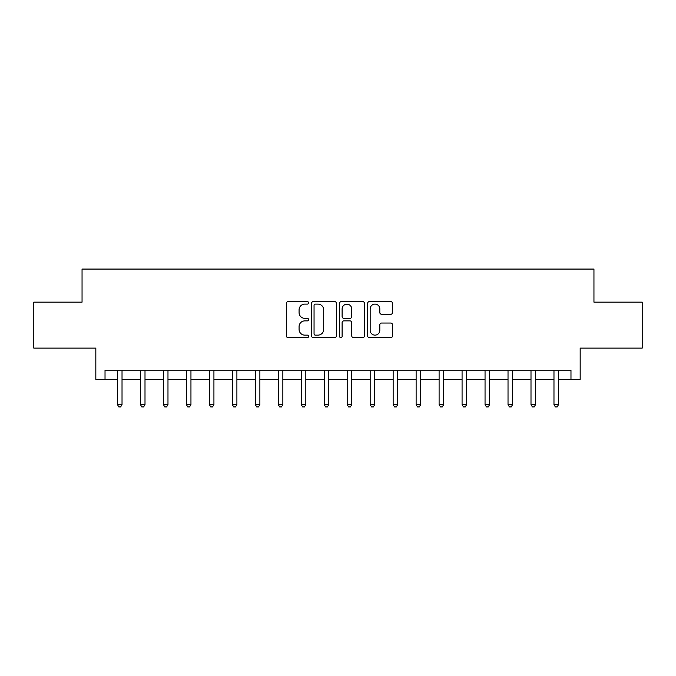 <?xml version="1.0" encoding="UTF-8"?>
<svg xmlns="http://www.w3.org/2000/svg" width="676" height="676" viewBox="0 0 676 676"><rect width="100%" height="100%" fill="white"/><g stroke="black" fill="none" stroke-linecap="round" stroke-linejoin="round"><path stroke-width="1.01" d="M308.594 302.84A1.259 1.259 0 0 0 307.326 301.58L288.162 301.58A1.808 1.808 0 0 0 286.354 303.38L286.354 335.854A1.808 1.808 0 0 0 288.162 337.662L307.326 337.662A1.259 1.259 0 0 0 308.594 336.394A1.259 1.259 0 0 0 307.326 335.135L304.851 335.135A5.771 5.771 0 0 1 299.071 329.364L299.071 326.652A5.771 5.771 0 0 1 304.851 320.88L307.326 320.88A1.259 1.259 0 0 0 308.594 319.621A1.259 1.259 0 0 0 307.326 318.354L304.851 318.354A5.771 5.771 0 0 1 299.071 312.582L299.071 309.878A5.771 5.771 0 0 1 304.851 304.107L307.326 304.107A1.259 1.259 0 0 0 308.594 302.84M390.728 314.298A1.808 1.808 0 0 0 392.528 312.489L392.528 303.38A1.808 1.808 0 0 0 390.728 301.58L369.434 301.58A1.808 1.808 0 0 0 367.634 303.38L367.634 335.854A1.808 1.808 0 0 0 369.434 337.662L390.728 337.662A1.808 1.808 0 0 0 392.528 335.854L392.528 324.852A1.808 1.808 0 0 0 390.728 323.043L381.619 323.043A1.808 1.808 0 0 0 379.811 324.852L379.811 330.31A4.825 4.825 0 0 1 374.986 335.135A4.825 4.825 0 0 1 370.161 330.31L370.161 308.932A4.825 4.825 0 0 1 374.986 304.107A4.825 4.825 0 0 1 379.811 308.932L379.811 312.489A1.808 1.808 0 0 0 381.619 314.298L390.728 314.298M105.025 379.354L105.025 370.169L570.975 370.169L570.975 379.354L580.169 379.354L580.169 348.106L642.2 348.106L642.2 302.155L593.95 302.155L593.95 269.073L82.049 269.073L82.049 302.155L33.8 302.155L33.8 348.106L95.831 348.106L95.831 379.354L117.43 379.354M336.42 303.38A1.808 1.808 0 0 0 334.62 301.58L313.326 301.58A1.808 1.808 0 0 0 311.526 303.38L311.526 335.854A1.808 1.808 0 0 0 313.326 337.662L334.62 337.662A1.808 1.808 0 0 0 336.42 335.854L336.42 303.38M341.38 301.58L362.674 301.58A1.808 1.808 0 0 1 364.474 303.38L364.474 335.854A1.808 1.808 0 0 1 362.674 337.662L353.565 337.662A1.808 1.808 0 0 1 351.757 335.854L351.757 322.689A1.808 1.808 0 0 0 349.957 320.88L343.907 320.88A1.808 1.808 0 0 0 342.107 322.689L342.107 336.394A1.259 1.259 0 0 1 340.839 337.662A1.259 1.259 0 0 1 339.58 336.394L339.58 303.38A1.808 1.808 0 0 1 341.38 301.58M122.026 379.354L140.405 379.354M145.002 379.354L163.381 379.354M167.978 379.354L186.356 379.354M190.953 379.354L209.332 379.354M213.929 379.354L232.307 379.354M236.904 379.354L255.283 379.354M259.88 379.354L278.267 379.354M282.855 379.354L301.243 379.354M305.831 379.354L324.218 379.354M328.806 379.354L347.194 379.354M351.782 379.354L370.169 379.354M374.757 379.354L393.145 379.354M397.733 379.354L416.12 379.354M420.717 379.354L439.096 379.354M443.693 379.354L462.071 379.354M466.668 379.354L485.047 379.354M489.644 379.354L508.022 379.354M512.619 379.354L530.998 379.354M535.595 379.354L553.974 379.354M558.57 379.354L570.975 379.354M315.312 304.107A1.259 1.259 0 0 0 314.053 305.366L314.053 333.876A1.259 1.259 0 0 0 315.312 335.135L317.931 335.135A5.771 5.771 0 0 0 323.703 329.364L323.703 309.878A5.771 5.771 0 0 0 317.931 304.107L315.312 304.107M351.757 309.017A4.825 4.825 0 0 0 346.932 304.192A4.825 4.825 0 0 0 342.107 309.017L342.107 316.554A1.808 1.808 0 0 0 343.907 318.354L349.957 318.354A1.808 1.808 0 0 0 351.757 316.554L351.757 309.017M122.255 370.169L122.162 370.397A1.842 1.842 0 0 0 122.026 371.082L122.026 404.535L117.43 404.535L117.43 371.082A1.842 1.842 0 0 0 117.303 370.397L117.201 370.169M122.026 404.535L120.649 406.927L118.807 406.927L117.43 404.535M145.23 370.169L145.137 370.397A1.842 1.842 0 0 0 145.002 371.082L145.002 404.535L140.405 404.535L140.405 371.082A1.842 1.842 0 0 0 140.278 370.397L140.177 370.169M145.002 404.535L143.625 406.927L141.783 406.927L140.405 404.535M168.206 370.169L168.113 370.397A1.842 1.842 0 0 0 167.978 371.082L167.978 404.535L163.381 404.535L163.381 371.082A1.842 1.842 0 0 0 163.254 370.397L163.161 370.169M167.978 404.535L166.6 406.927L164.758 406.927L163.381 404.535M191.181 370.169L191.088 370.397A1.842 1.842 0 0 0 190.953 371.082L190.953 404.535L186.356 404.535L186.356 371.082A1.842 1.842 0 0 0 186.23 370.397L186.137 370.169M190.953 404.535L189.576 406.927L187.742 406.927L186.356 404.535M214.157 370.169L214.064 370.397A1.842 1.842 0 0 0 213.929 371.082L213.929 404.535L209.332 404.535L209.332 371.082A1.842 1.842 0 0 0 209.205 370.397L209.112 370.169M213.929 404.535L212.551 406.927L210.718 406.927L209.332 404.535M237.132 370.169L237.039 370.397A1.842 1.842 0 0 0 236.904 371.082L236.904 404.535L232.307 404.535L232.307 371.082A1.842 1.842 0 0 0 232.181 370.397L232.088 370.169M236.904 404.535L235.527 406.927L233.693 406.927L232.307 404.535M260.108 370.169L260.015 370.397A1.842 1.842 0 0 0 259.88 371.082L259.88 404.535L255.283 404.535L255.283 371.082A1.842 1.842 0 0 0 255.156 370.397L255.063 370.169M259.88 404.535L258.502 406.927L256.669 406.927L255.283 404.535M283.083 370.169L282.99 370.397A1.842 1.842 0 0 0 282.855 371.082L282.855 404.535L278.267 404.535L278.267 371.082A1.842 1.842 0 0 0 278.132 370.397L278.039 370.169M282.855 404.535L281.478 406.927L279.644 406.927L278.267 404.535M306.059 370.169L305.966 370.397A1.842 1.842 0 0 0 305.831 371.082L305.831 404.535L301.243 404.535L301.243 371.082A1.842 1.842 0 0 0 301.107 370.397L301.014 370.169M305.831 404.535L304.454 406.927L302.62 406.927L301.243 404.535M329.035 370.169L328.942 370.397A1.842 1.842 0 0 0 328.806 371.082L328.806 404.535L324.218 404.535L324.218 371.082A1.842 1.842 0 0 0 324.083 370.397L323.99 370.169M328.806 404.535L327.429 406.927L325.595 406.927L324.218 404.535M352.01 370.169L351.917 370.397A1.842 1.842 0 0 0 351.782 371.082L351.782 404.535L347.194 404.535L347.194 371.082A1.842 1.842 0 0 0 347.058 370.397L346.965 370.169M351.782 404.535L350.405 406.927L348.571 406.927L347.194 404.535M374.986 370.169L374.893 370.397A1.842 1.842 0 0 0 374.757 371.082L374.757 404.535L370.169 404.535L370.169 371.082A1.842 1.842 0 0 0 370.034 370.397L369.941 370.169M374.757 404.535L373.38 406.927L371.546 406.927L370.169 404.535M397.961 370.169L397.868 370.397A1.842 1.842 0 0 0 397.733 371.082L397.733 404.535L393.145 404.535L393.145 371.082A1.842 1.842 0 0 0 393.01 370.397L392.917 370.169M397.733 404.535L396.356 406.927L394.522 406.927L393.145 404.535M420.937 370.169L420.844 370.397A1.842 1.842 0 0 0 420.717 371.082L420.717 404.535L416.12 404.535L416.12 371.082A1.842 1.842 0 0 0 415.985 370.397L415.892 370.169M420.717 404.535L419.331 406.927L417.498 406.927L416.12 404.535M443.912 370.169L443.819 370.397A1.842 1.842 0 0 0 443.693 371.082L443.693 404.535L439.096 404.535L439.096 371.082A1.842 1.842 0 0 0 438.961 370.397L438.868 370.169M443.693 404.535L442.307 406.927L440.473 406.927L439.096 404.535M466.888 370.169L466.795 370.397A1.842 1.842 0 0 0 466.668 371.082L466.668 404.535L462.071 404.535L462.071 371.082A1.842 1.842 0 0 0 461.936 370.397L461.843 370.169M466.668 404.535L465.282 406.927L463.449 406.927L462.071 404.535M489.863 370.169L489.77 370.397A1.842 1.842 0 0 0 489.644 371.082L489.644 404.535L485.047 404.535L485.047 371.082A1.842 1.842 0 0 0 484.912 370.397L484.819 370.169M489.644 404.535L488.258 406.927L486.424 406.927L485.047 404.535M512.839 370.169L512.746 370.397A1.842 1.842 0 0 0 512.619 371.082L512.619 404.535L508.022 404.535L508.022 371.082A1.842 1.842 0 0 0 507.887 370.397L507.794 370.169M512.619 404.535L511.242 406.927L509.4 406.927L508.022 404.535M535.823 370.169L535.722 370.397A1.842 1.842 0 0 0 535.595 371.082L535.595 404.535L530.998 404.535L530.998 371.082A1.842 1.842 0 0 0 530.863 370.397L530.77 370.169M535.595 404.535L534.217 406.927L532.375 406.927L530.998 404.535M558.798 370.169L558.697 370.397A1.842 1.842 0 0 0 558.57 371.082L558.57 404.535L553.974 404.535L553.974 371.082A1.842 1.842 0 0 0 553.838 370.397L553.745 370.169M558.57 404.535L557.193 406.927L555.351 406.927L553.974 404.535"/></g></svg>

